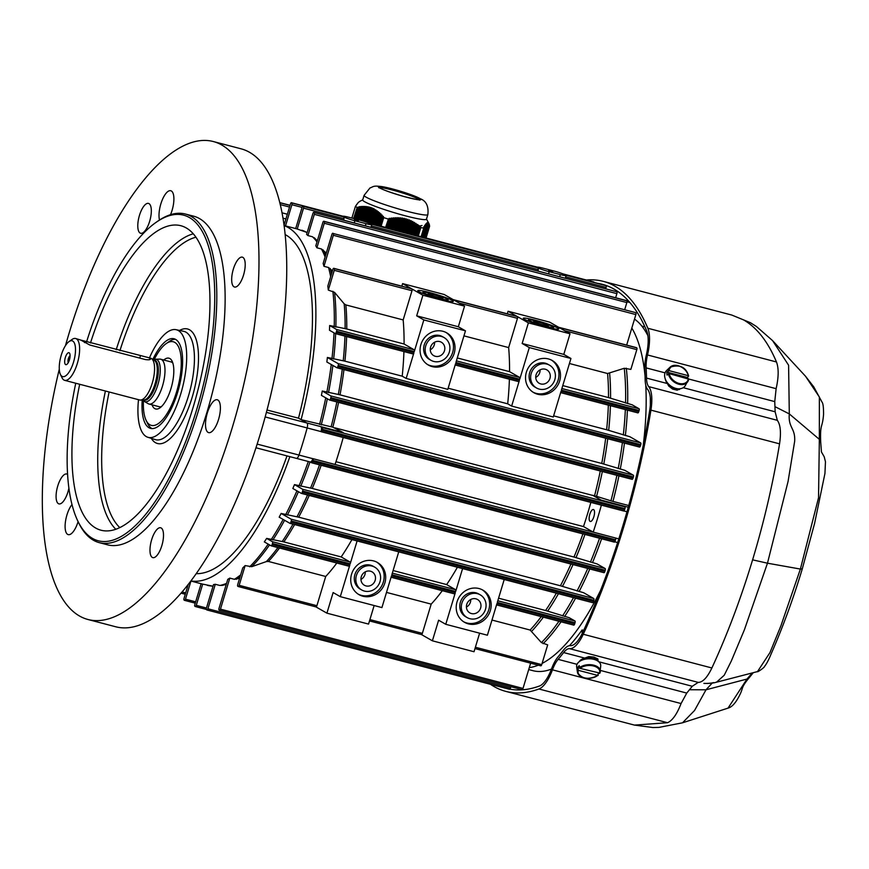 <?xml version="1.0" encoding="UTF-8"?>
<svg xmlns="http://www.w3.org/2000/svg" width="869" height="869" viewBox="0 0 869 869"><rect width="100%" height="100%" fill="white"/><g stroke="black" fill="none" stroke-linecap="round" stroke-linejoin="round"><path stroke-width="1.3" d="M150.207 358.267C151.163 359.668 149.522 360.092 145.308 359.549L89.789 345.004L80.817 340.083L148.642 357.648L150.565 358.984M69.238 352.857A6.181 2.281 104.7 0 1 69.694 353.444A6.181 2.281 104.7 0 1 69.585 359.277A6.181 2.281 104.7 0 1 66.815 364.404A6.181 2.281 104.7 0 1 65.523 364.535A6.181 2.281 104.7 0 1 65.403 357.289A6.181 2.281 104.7 0 1 69.238 352.857M72.953 341.18A18.531 6.854 -75.3 0 0 69.053 341.56A18.531 6.854 -75.3 0 0 60.754 356.953A18.531 6.854 -75.3 0 0 60.428 374.452A18.531 6.854 -75.3 0 0 61.808 376.201A18.531 6.854 -75.3 0 0 73.289 362.905A18.531 6.854 -75.3 0 0 72.953 341.18M60.428 374.452L62.047 377.798A21.616 7.995 -75.3 0 0 63.654 379.851A21.616 7.995 -75.3 0 0 64.675 380.34A21.616 7.995 -75.3 0 0 77.482 362.894A21.616 7.995 -75.3 0 0 76.657 338.997A21.616 7.995 -75.3 0 0 75.636 338.508A21.616 7.995 -75.3 0 0 72.105 339.431L69.053 341.56M64.675 380.34L139.616 399.979A21.616 7.995 -75.3 0 0 140.474 400.077A21.616 7.995 -75.3 0 0 152.738 381.426A21.616 7.995 -75.3 0 0 151.597 358.636A21.616 7.995 -75.3 0 0 151.369 358.484A21.616 7.995 -75.3 0 0 150.576 358.147L148.642 357.648M80.817 340.083L75.636 338.508M140.474 400.077L143.776 399.99A20.693 7.647 -75.3 0 0 155.518 382.143A20.693 7.647 -75.3 0 0 154.421 360.331A20.693 7.647 -75.3 0 0 154.215 360.19A20.693 7.647 -75.3 0 0 153.987 360.059M142.918 400.012A21.91 8.103 -75.3 0 0 144.058 401.228A21.91 8.103 -75.3 0 0 144.287 401.38A21.91 8.103 -75.3 0 0 157.745 385.163A21.91 8.103 -75.3 0 0 157.235 359.809A21.91 8.103 -75.3 0 0 155.334 359.223A21.91 8.103 -75.3 0 0 153.476 359.744M147.882 403.509A23.159 8.56 -75.3 0 0 148.121 403.661A23.159 8.56 -75.3 0 0 148.968 404.02A23.159 8.56 -75.3 0 0 162.699 385.347A23.159 8.56 -75.3 0 0 161.808 359.733A23.159 8.56 -75.3 0 0 160.711 359.212A23.159 8.56 -75.3 0 0 159.798 359.114L155.334 359.223M70.085 355.758A3.704 1.369 -75.3 0 0 68.271 358.93A3.704 1.369 -75.3 0 0 68.293 362.579M552.706 271.975L548.73 270.498L552.706 271.975M358.408 221.052L354.433 219.575L358.408 221.052M536.075 374.767A7.723 7.137 119.8 0 0 539.182 383.283A7.723 7.137 119.8 0 0 549.958 378.406A7.723 7.137 119.8 0 0 546.851 369.879A7.723 7.137 119.8 0 0 536.075 374.767M535.738 377.45A7.723 7.137 119.8 0 0 539.747 372.551A7.723 7.137 119.8 0 0 540.083 369.868M549.545 365.197L548.013 364.317A13.122 12.133 119.8 0 0 529.688 372.616A13.122 12.133 119.8 0 0 534.967 387.096L536.499 387.976A13.122 12.133 119.8 0 0 554.813 379.677A13.122 12.133 119.8 0 0 549.545 365.197A13.122 12.133 119.8 0 0 531.22 373.485A13.122 12.133 119.8 0 0 536.499 387.976M526.364 372.214A18.531 17.13 119.8 0 0 533.816 392.669A18.531 17.13 119.8 0 0 559.669 380.948A18.531 17.13 119.8 0 0 552.228 360.505A18.531 17.13 119.8 0 0 526.364 372.214M533.055 392.201A18.531 17.13 119.8 0 0 558.137 380.068A18.531 17.13 119.8 0 0 551.446 360.081M466.751 604.389A7.723 7.137 119.8 0 0 469.857 612.906A7.723 7.137 119.8 0 0 480.633 608.028A7.723 7.137 119.8 0 0 477.526 599.501A7.723 7.137 119.8 0 0 466.751 604.389M466.414 607.073A7.723 7.137 119.8 0 0 470.411 602.174A7.723 7.137 119.8 0 0 470.759 599.491M480.209 594.82L478.678 593.94A13.122 12.133 119.8 0 0 460.364 602.239A13.122 12.133 119.8 0 0 465.632 616.718L467.174 617.598A13.122 12.133 119.8 0 0 485.489 609.299A13.122 12.133 119.8 0 0 480.209 594.82A13.122 12.133 119.8 0 0 461.895 603.119A13.122 12.133 119.8 0 0 467.174 617.598M457.04 601.837A18.531 17.13 119.8 0 0 464.481 622.291A18.531 17.13 119.8 0 0 490.344 610.57A18.531 17.13 119.8 0 0 482.892 590.127A18.531 17.13 119.8 0 0 457.04 601.837M463.731 621.824A18.531 17.13 119.8 0 0 488.812 609.69A18.531 17.13 119.8 0 0 482.121 589.703M543.581 325.115A7.723 0.717 16.8 0 0 548.426 325.886A7.723 0.717 16.8 0 0 538.476 322.193A7.723 0.717 16.8 0 0 533.642 321.421A7.723 0.717 16.8 0 0 543.581 325.115M536.694 321.172A13.122 1.217 16.8 0 0 528.461 319.857A13.122 1.217 16.8 0 0 545.374 326.136A13.122 1.217 16.8 0 0 553.596 327.45A13.122 1.217 16.8 0 0 536.694 321.172M547.155 327.157A18.531 1.705 16.8 0 0 558.767 329.003A18.531 1.705 16.8 0 0 534.902 320.14A18.531 1.705 16.8 0 0 523.29 318.293A18.531 1.705 16.8 0 0 547.155 327.157M444.483 350.761A7.723 7.137 -60.2 0 1 433.707 355.638A7.723 7.137 -60.2 0 1 430.6 347.122A7.723 7.137 -60.2 0 1 441.376 342.234A7.723 7.137 -60.2 0 1 444.483 350.761M434.609 342.223A7.723 7.137 -60.2 0 1 434.272 344.906A7.723 7.137 -60.2 0 1 430.264 349.805M431.024 360.331L429.492 359.451A13.122 12.133 -60.2 0 1 424.213 344.971A13.122 12.133 -60.2 0 1 442.527 336.672L444.059 337.552A13.122 12.133 -60.2 0 1 449.338 352.032A13.122 12.133 -60.2 0 1 431.024 360.331A13.122 12.133 -60.2 0 1 425.745 345.851A13.122 12.133 -60.2 0 1 444.059 337.552M454.194 353.303A18.531 17.13 -60.2 0 1 428.33 365.023A18.531 17.13 -60.2 0 1 420.889 344.569A18.531 17.13 -60.2 0 1 446.753 332.86A18.531 17.13 -60.2 0 1 454.194 353.303M445.971 332.436A18.531 17.13 -60.2 0 1 452.662 352.423A18.531 17.13 -60.2 0 1 427.581 364.556M375.158 580.383A7.723 7.137 -60.2 0 1 364.383 585.261A7.723 7.137 -60.2 0 1 361.276 576.744A7.723 7.137 -60.2 0 1 372.051 571.856A7.723 7.137 -60.2 0 1 375.158 580.383M365.273 571.845A7.723 7.137 -60.2 0 1 364.937 574.528A7.723 7.137 -60.2 0 1 360.939 579.427M361.689 589.953L360.157 589.073A13.122 12.133 -60.2 0 1 354.889 574.594A13.122 12.133 -60.2 0 1 373.203 566.295L374.735 567.175A13.122 12.133 -60.2 0 1 380.014 581.654A13.122 12.133 -60.2 0 1 361.689 589.953A13.122 12.133 -60.2 0 1 356.42 575.474A13.122 12.133 -60.2 0 1 374.735 567.175M384.869 582.925A18.531 17.13 -60.2 0 1 359.006 594.646A18.531 17.13 -60.2 0 1 351.565 574.192A18.531 17.13 -60.2 0 1 377.418 562.482A18.531 17.13 -60.2 0 1 384.869 582.925M376.646 562.058A18.531 17.13 -60.2 0 1 383.338 582.045A18.531 17.13 -60.2 0 1 358.256 594.179M433.001 294.548A7.723 0.717 -163.2 0 1 442.94 298.241A7.723 0.717 -163.2 0 1 438.106 297.47A7.723 0.717 -163.2 0 1 428.167 293.776A7.723 0.717 -163.2 0 1 433.001 294.548M439.899 298.491A13.122 1.217 -163.2 0 1 422.986 292.212A13.122 1.217 -163.2 0 1 431.209 293.526A13.122 1.217 -163.2 0 1 448.122 299.805A13.122 1.217 -163.2 0 1 439.899 298.491M429.427 292.495A18.531 1.705 -163.2 0 1 453.292 301.358A18.531 1.705 -163.2 0 1 441.68 299.512A18.531 1.705 -163.2 0 1 417.815 290.648A18.531 1.705 -163.2 0 1 429.427 292.495M282.001 212.818L287.357 214.23M590.062 521.378A6.181 2.281 -75.3 0 0 590.268 521.465A6.181 2.281 -75.3 0 0 593.961 516.371A6.181 2.281 -75.3 0 0 593.614 509.603A6.181 2.281 -75.3 0 0 593.397 509.516A6.181 2.281 -75.3 0 0 589.703 514.622A6.181 2.281 -75.3 0 0 590.062 521.378M529.286 667.62A183.75 67.945 -75.3 0 0 538.291 665.165A183.75 67.945 104.7 0 1 529.286 667.62M542.093 663.416A183.75 67.945 -75.3 0 0 600.62 590.312A183.75 67.945 104.7 0 1 542.093 663.416M321.182 465.295A176.038 65.088 104.7 0 1 312.253 488.443L294.482 484.609A183.75 67.945 104.7 0 1 292.842 488.497L301.347 493.375A1.542 0.576 -75.3 0 0 301.402 493.396A1.542 0.576 -75.3 0 0 302.303 492.191L302.662 491.018A1.542 0.576 -75.3 0 0 302.597 489.247L605.139 568.543L597.036 563.905L573.974 557.04A176.038 65.088 -75.3 0 0 582.914 533.892M309.223 495.449A176.038 65.088 104.7 0 1 298.686 517.174L281.121 513.449A183.75 67.945 -75.3 0 1 279.166 517.164L289.931 523.334A1.542 0.576 -75.3 0 0 289.985 523.355A1.542 0.576 -75.3 0 0 290.887 522.15L291.245 520.976A1.542 0.576 -75.3 0 0 291.18 519.206L593.733 598.502L583.675 592.745L560.407 585.771A176.038 65.088 -75.3 0 0 570.955 564.035M497.796 600.772L574.963 620.998L569.206 617.696L545.58 610.505A176.038 65.088 -75.3 0 0 556.356 593.169M475.376 647.242L541.724 664.633L547.687 644.885L541.43 642.615L530.133 630.047A176.038 65.088 -75.3 0 0 541.235 616.61M190.952 580.937A183.75 67.945 -75.3 0 0 289.866 456.649M213.035 586.206L202.683 584.12A183.75 67.945 104.7 0 1 202.596 584.098L190.887 581.024M215.295 584.272A183.75 67.945 104.7 0 1 213.524 584.598L206.464 607.963A1.542 0.576 -75.3 0 0 206.54 609.734L206.941 609.962A1.542 0.576 -75.3 0 0 206.996 609.984A1.542 0.576 -75.3 0 0 207.897 608.778L215.295 584.272L219.868 585.467L223.127 585.185A183.261 67.76 104.7 0 1 221.877 585.467M229.818 578.113L220.454 609.136A1.542 0.576 -75.3 0 1 219.553 610.342A1.542 0.576 -75.3 0 1 219.499 610.32L219.086 610.081A1.542 0.576 -75.3 0 1 219.021 608.322L227.776 579.33A183.75 67.945 -75.3 0 0 229.818 578.113L234.391 579.308L239.594 578.363M245.134 565.589L239.171 585.337A1.542 0.576 -75.3 0 1 238.269 586.532A1.542 0.576 -75.3 0 1 238.215 586.51L237.802 586.282A1.542 0.576 -75.3 0 1 237.737 584.511L242.755 567.913A183.75 67.945 -75.3 0 0 245.134 565.589L251.738 566.686L266.359 561.58A176.526 65.273 -75.3 0 0 277.906 547.589M357.105 540.942L350.196 563.829L272.475 543.462L272.116 544.635A1.542 0.576 -75.3 0 1 271.215 545.841A1.542 0.576 -75.3 0 1 271.161 545.819L264.317 541.898A183.75 67.945 -75.3 0 0 266.653 538.4L282.197 541.539A176.526 65.273 -75.3 0 0 292.983 524.137M537.889 271.063L538.302 269.694L371.4 225.951M295.862 228.612L295.688 228.569A183.75 67.945 104.7 0 1 295.775 228.59A183.75 67.945 104.7 0 1 297.231 229.025L303.531 208.158A1.542 0.576 -75.3 0 0 303.466 206.398L343.733 216.957A9.266 0.858 16.8 0 0 354.9 220.769L366.001 223.681A9.266 0.858 16.8 0 0 371.802 224.604A9.266 0.858 16.8 0 0 371.454 224.213L538.03 267.88L538.302 269.694M537.531 267.619L370.976 223.963M343.592 220.139L344.005 218.771L303.531 208.158M297.231 229.025L307.159 232.523M303.466 206.398L303.053 206.17A1.542 0.576 -75.3 0 0 302.999 206.149A1.542 0.576 -75.3 0 0 302.097 207.343L295.688 228.569M343.733 216.957L344.005 218.771M302.999 206.149L343.277 216.696L303.053 206.17M479.623 633.175L474.029 651.728L432.393 640.811L438.617 620.205L445.764 624.3L455.313 592.658A1.542 0.576 104.7 0 1 454.411 593.853A1.542 0.576 104.7 0 1 454.357 593.831L391.072 577.244L454.411 593.853M369.901 619.597L422.367 633.349A1.542 0.576 104.7 0 1 421.465 634.555A1.542 0.576 104.7 0 1 421.411 634.533L432.393 640.811M238.269 586.532L315.99 606.91A1.542 0.576 -75.3 0 1 315.936 606.888L326.918 613.166L368.554 624.083L374.148 605.53M220.454 609.136L523.008 688.433L530.633 663.166M498.578 598.187L545.58 610.505M491.973 620.053L530.133 630.047M541.724 664.633A1.542 0.576 104.7 0 1 540.822 665.828A1.542 0.576 104.7 0 1 540.768 665.806L474.985 648.567M445.764 624.3L487.4 635.217L496.949 603.564L574.67 623.931A1.542 0.576 104.7 0 1 573.768 625.137A1.542 0.576 104.7 0 1 573.714 625.115L496.557 604.889M574.963 620.998A1.542 0.576 104.7 0 1 575.028 622.758L497.307 602.391L504.216 579.504M637.857 412.884A1.542 0.576 104.7 0 1 637.803 412.862L560.635 392.636L637.857 412.884A1.542 0.576 104.7 0 0 638.758 411.678L561.037 391.311L553.281 417.001L511.645 406.084L507.692 403.824L448.143 388.215M346.612 336.553A176.038 65.088 104.7 0 1 344.906 361.156L402.217 376.179L406.171 378.439L447.807 389.355L455.562 363.666L519.401 380.405A1.542 0.576 104.7 0 1 518.5 381.6A1.542 0.576 104.7 0 1 518.445 381.578L455.16 364.991L518.5 381.6M344.906 361.156L327.385 357.463L338.15 363.622L640.703 442.918L629.938 436.759L606.638 429.753A176.038 65.088 -75.3 0 0 608.333 405.15M553.629 415.86L606.638 429.753M626.668 345.091L635.88 314.578L333.327 235.282A1.542 0.576 -75.3 0 0 333.262 233.511L332.849 233.283A1.542 0.576 -75.3 0 0 332.805 233.261A1.542 0.576 -75.3 0 0 331.904 234.456L323.149 263.448A183.75 67.945 -75.3 0 1 323.963 266.305L333.327 235.282M323.963 266.305L328.525 267.5L332.447 270.835M516.881 316.327A1.542 0.576 104.7 0 1 516.946 316.338A1.542 0.576 104.7 0 1 516.99 316.359L453.151 299.62L444.244 294.515L402.608 283.609L401.836 286.162M507.311 313.807L508.083 311.254L549.719 322.16L558.626 327.265L636.347 347.633A1.542 0.576 104.7 0 0 636.293 347.611A1.542 0.576 104.7 0 0 636.238 347.611M562.764 385.597L608.496 397.578A176.038 65.088 -75.3 0 0 607.583 373.518L569.434 363.514M607.583 373.518L624.257 368.282L630.861 369.379L636.825 349.631L564.665 330.72M561.885 388.519L639.041 408.745L632.197 404.824L608.496 397.578M639.041 408.745A1.542 0.576 104.7 0 1 639.117 410.505L561.396 390.138L570.944 358.484L529.308 347.578L522.16 343.483L528.385 322.877L517.403 316.588A1.542 0.576 104.7 0 1 517.468 318.347L459.19 303.075M570.944 358.484L563.796 354.389L570.021 333.783L559.039 327.504L636.76 347.872A1.542 0.576 104.7 0 1 636.825 349.631M511.645 406.084L519.401 380.405M638.758 411.678L639.117 410.505M456.399 360.874L519.695 377.461A1.542 0.576 104.7 0 1 519.76 379.221L529.308 347.578M519.76 379.221L455.91 362.492L465.469 330.839L458.321 326.755L464.546 306.138L453.564 299.859L517.403 316.588M404.074 344.005A176.038 65.088 -75.3 0 0 403.173 319.933L345.862 304.921A176.038 65.088 104.7 0 1 346.764 328.993L404.074 344.005L414.209 349.816A1.542 0.576 -75.3 0 1 414.274 351.576L423.833 319.933L465.469 330.839M329.644 325.517A183.75 67.945 -75.3 0 1 329.492 330.263L335.249 333.566A1.542 0.576 -75.3 0 0 335.304 333.587A1.542 0.576 -75.3 0 0 336.205 332.382L336.564 331.208A1.542 0.576 -75.3 0 0 336.499 329.449L329.644 325.517L345.112 328.623A176.526 65.273 -75.3 0 0 344.178 303.824L345.862 304.921M406.171 378.439L413.926 352.76A1.542 0.576 -75.3 0 1 413.025 353.955A1.542 0.576 -75.3 0 1 412.971 353.933L335.358 333.598M574.67 623.931L575.028 622.758M392.321 573.127L455.606 589.714A1.542 0.576 104.7 0 1 455.671 591.474L462.58 568.587M455.671 591.474L391.832 574.746L398.741 551.858M326.918 613.166L333.131 592.56L340.29 596.655L349.838 565.013A1.542 0.576 -75.3 0 1 348.936 566.208A1.542 0.576 -75.3 0 1 348.882 566.186L271.28 545.851M340.29 596.655L381.925 607.572L391.474 575.919L455.313 592.658M570.021 333.783L528.385 322.877M516.99 316.359L508.083 311.254M344.178 303.824L334.565 292.353L328.308 290.083L334.272 270.335A1.542 0.576 -75.3 0 0 334.207 268.575L333.794 268.336A1.542 0.576 -75.3 0 0 333.75 268.315L411.461 288.693A1.542 0.576 -75.3 0 1 411.515 288.714L402.608 283.609M423.833 319.933L416.685 315.838L422.91 295.232L411.928 288.942A1.542 0.576 -75.3 0 1 411.993 290.713L403.173 319.933M422.91 295.232L464.546 306.138M294.624 524.572A176.038 65.088 104.7 0 1 283.848 541.908L341.159 556.931A176.038 65.088 -75.3 0 0 351.934 539.584M279.514 548.013A176.038 65.088 104.7 0 1 268.412 561.45L325.712 576.473A176.038 65.088 -75.3 0 0 336.814 563.036M341.159 556.931L350.131 562.069A1.542 0.576 -75.3 0 1 350.196 563.829M283.848 541.908L282.197 541.539M272.475 543.462A1.542 0.576 -75.3 0 0 272.41 541.702L266.653 538.4M325.712 576.473L316.892 605.704A1.542 0.576 -75.3 0 1 315.99 606.91M268.412 561.45L266.359 561.58M402.217 376.179A176.038 65.088 -75.3 0 0 403.922 351.565M333.75 268.315A1.542 0.576 -75.3 0 0 332.838 269.52L327.83 286.118A183.75 67.945 -75.3 0 1 328.308 290.083M346.764 328.993L345.112 328.623M322.399 429.329A1.542 0.576 -75.3 0 0 322.334 427.559L624.887 506.855A1.542 0.576 104.7 0 1 624.952 508.626L322.399 429.329L322.041 430.503A1.542 0.576 -75.3 0 1 321.139 431.708A1.542 0.576 -75.3 0 1 321.085 431.687L321.019 431.643A205.377 75.94 -75.3 0 0 321.041 431.589L307.159 427.95A4.627 1.716 -75.3 0 0 306.866 422.964A4.627 1.716 104.7 0 1 307.159 427.95A205.377 75.94 104.7 0 1 298.969 455.052A4.627 1.716 104.7 0 1 296.362 458.354A4.627 1.716 -75.3 0 0 298.969 455.052L312.851 458.691A205.377 75.94 -75.3 0 0 312.873 458.636L335.076 464.459A205.377 75.94 104.7 0 0 343.222 437.487M338.562 402.39A176.038 65.088 104.7 0 1 332.827 427.179L301.098 419.662L306.866 422.964L342.951 432.425A4.627 1.716 104.7 0 1 343.157 432.588L320.954 426.766A4.627 1.716 104.7 0 1 321.041 431.589M301.098 419.662A183.75 67.945 -75.3 0 0 284.076 225.636M332.827 427.179L342.951 432.425M322.269 391.028A183.75 67.945 104.7 0 1 321.421 395.373L329.536 400.022A1.542 0.576 -75.3 0 0 329.59 400.044A1.542 0.576 -75.3 0 0 330.492 398.838L330.839 397.665A1.542 0.576 -75.3 0 0 330.774 395.895L322.269 391.028L338.323 394.461A176.526 65.273 -75.3 0 0 342.277 369.162M337.856 366.566L640.41 445.862L640.768 444.689L338.215 365.393L337.856 366.566A1.542 0.576 -75.3 0 1 336.955 367.772A1.542 0.576 -75.3 0 1 336.9 367.75L326.853 361.993A183.75 67.945 -75.3 0 0 327.385 357.463M316.892 247.784L324.289 223.268A1.542 0.576 -75.3 0 0 324.224 221.508L323.822 221.269A1.542 0.576 -75.3 0 0 323.768 221.247A1.542 0.576 -75.3 0 0 322.866 222.453L315.805 245.818A183.75 67.945 104.7 0 1 316.892 247.784L321.465 248.979L326.299 253.009M307.919 235.575L314.328 214.35A1.542 0.576 -75.3 0 0 314.263 212.579L313.85 212.351A1.542 0.576 -75.3 0 0 313.796 212.329A1.542 0.576 -75.3 0 0 312.894 213.524L306.594 234.391A183.75 67.945 104.7 0 1 307.919 235.575L312.482 236.77L317.348 240.702M335.977 461.7L583.577 526.603L593.212 532.11L615.491 537.976A1.542 0.576 104.7 0 1 615.556 539.736L313.003 460.44A1.542 0.576 -75.3 0 0 312.938 458.68L312.873 458.636M334.999 427.874L592.973 495.482L601.294 500.251A4.627 1.716 -75.3 0 0 601.098 500.077L628.276 507.203M312.253 488.443L573.974 557.04M583.479 526.571A176.038 65.088 -75.3 0 0 590.855 502.391M592.734 495.417A176.038 65.088 -75.3 0 0 592.756 495.308L601.098 500.077M602.326 471.53A176.526 65.273 104.7 0 1 596.579 496.362L592.756 495.308M312.851 458.691A4.627 1.716 104.7 0 1 310.309 462.004L311.699 462.797A1.542 0.576 -75.3 0 0 311.743 462.819A1.542 0.576 -75.3 0 0 312.644 461.624L313.003 460.44M322.334 427.559L320.954 426.766M624.887 506.855L601.294 500.251M643.19 445.645A183.75 67.945 -75.3 0 0 645.743 385.021A183.75 67.945 104.7 0 1 643.19 445.645M645.059 376.081A183.75 67.945 -75.3 0 0 631.817 328.037A183.75 67.945 104.7 0 1 645.059 376.081M330.774 395.895L633.327 475.191L624.822 470.325L601.75 463.449A176.038 65.088 -75.3 0 0 605.671 438.193M618.924 475.875A183.75 67.945 104.7 0 1 612.96 501.402L628.743 505.53M457.409 567.229A176.038 65.088 104.7 0 1 446.633 584.576L393.103 570.542M298.686 517.174L560.407 585.771M509.397 379.21A176.038 65.088 104.7 0 1 507.692 403.824M463.948 335.868L508.647 347.578A176.038 65.088 104.7 0 1 509.549 371.65L457.29 357.952M343.95 369.597A176.038 65.088 104.7 0 1 340.018 394.852L338.323 394.461M340.018 394.852L601.75 463.449M596.579 496.362L610.94 500.816A183.261 67.76 -75.3 0 0 616.881 475.343M612.96 501.402L610.94 500.816M442.288 590.681A176.038 65.088 104.7 0 1 431.187 604.118L386.499 592.408M188.236 584.479L184.043 598.35A1.542 0.576 -75.3 0 0 184.119 600.11L184.521 600.349A1.542 0.576 -75.3 0 0 184.576 600.37A1.542 0.576 -75.3 0 0 185.477 599.165L190.952 581.046M201.13 583.707L194.841 604.531A1.542 0.576 -75.3 0 0 194.906 606.29L195.319 606.529A1.542 0.576 -75.3 0 0 195.373 606.551A1.542 0.576 -75.3 0 0 196.275 605.345L202.683 584.12M207.897 608.778L510.451 688.074L510.874 686.695M510.451 688.074A1.542 0.576 104.7 0 1 509.549 689.28A1.542 0.576 104.7 0 1 509.495 689.258L207.05 609.995M523.008 688.433A1.542 0.576 104.7 0 1 522.106 689.638A1.542 0.576 104.7 0 1 522.052 689.617L219.607 610.342M455.606 589.714L446.633 584.576M422.367 633.349L431.187 604.118M312.644 461.624L615.198 540.92L615.556 539.736M615.198 540.92A1.542 0.576 104.7 0 1 614.296 542.115A1.542 0.576 104.7 0 1 614.242 542.093L311.808 462.829M302.303 492.191L604.857 571.487L605.215 570.314L302.662 491.018M604.857 571.487A1.542 0.576 104.7 0 1 603.955 572.693A1.542 0.576 104.7 0 1 603.901 572.671L301.456 493.396M605.139 568.543A1.542 0.576 104.7 0 1 605.215 570.314M302.597 489.247L294.482 484.609M322.041 430.503L624.594 509.799L624.952 508.626M624.594 509.799A1.542 0.576 104.7 0 1 623.692 511.005A1.542 0.576 104.7 0 1 623.638 510.983L321.204 431.708M330.492 398.838L633.034 478.135L633.392 476.962L330.839 397.665M633.034 478.135A1.542 0.576 104.7 0 1 632.132 479.34A1.542 0.576 104.7 0 1 632.089 479.319L329.644 400.044M633.327 475.191A1.542 0.576 104.7 0 1 633.392 476.962M640.41 445.862A1.542 0.576 104.7 0 1 639.508 447.068A1.542 0.576 104.7 0 1 639.454 447.046L337.02 367.772M640.703 442.918A1.542 0.576 104.7 0 1 640.768 444.689M338.215 365.393A1.542 0.576 -75.3 0 0 338.15 363.622M508.647 347.578L517.468 318.347M519.695 377.461L509.549 371.65M290.887 522.15L593.44 601.446L593.799 600.273L291.245 520.976M593.44 601.446A1.542 0.576 104.7 0 1 592.539 602.651A1.542 0.576 104.7 0 1 592.484 602.63L290.04 523.355M593.733 598.502A1.542 0.576 104.7 0 1 593.799 600.273M291.18 519.206L281.121 513.449M314.263 212.579L616.403 291.647L313.85 212.351M616.805 291.875A1.542 0.576 104.7 0 1 616.881 293.646L314.328 214.35M615.632 297.752L616.881 293.646M324.224 221.508L626.777 300.804L323.822 221.269M626.777 300.804A1.542 0.576 104.7 0 1 626.842 302.564L324.289 223.268M624.67 309.755L626.842 302.564M538.03 267.88A9.266 0.858 16.8 0 0 549.197 271.693L560.299 274.604A9.266 0.858 16.8 0 0 566.11 275.527A9.266 0.858 16.8 0 0 565.752 275.147L606.019 285.695L565.339 274.908A9.266 0.858 16.8 0 0 554.172 271.095L543.071 268.184A9.266 0.858 16.8 0 0 537.259 267.261A9.266 0.858 16.8 0 0 537.618 267.641M606.019 285.695A1.542 0.576 104.7 0 1 606.084 287.465L565.697 276.874M605.671 288.823L606.084 287.465M371.041 223.985A9.266 0.858 16.8 0 0 359.875 220.172L348.773 217.261A9.266 0.858 16.8 0 0 342.962 216.338A9.266 0.858 16.8 0 0 343.32 216.718M564.003 274.3L593.983 282.023L563.101 273.931M285.51 225.907L291.908 204.726A1.542 0.576 -75.3 0 0 291.843 202.966L291.43 202.727A1.542 0.576 -75.3 0 0 291.376 202.705A1.542 0.576 -75.3 0 0 290.474 203.911L284.033 225.267M333.262 233.511L635.358 312.558A1.542 0.576 104.7 0 1 635.402 312.579M635.815 312.807A1.542 0.576 104.7 0 1 635.88 314.578M565.339 274.908L605.552 285.445M601.359 505.15A205.377 75.94 104.7 0 1 593.212 532.11M416.685 315.838L458.321 326.755M563.796 354.389L522.16 343.483M151.988 428.591A46.329 17.13 104.7 0 1 147.719 423.681L146.101 420.335A43.233 15.99 -75.3 0 0 174.517 398.024A43.233 15.99 -75.3 0 0 174.745 342.364A43.233 15.99 -75.3 0 0 166.207 343.592A43.233 15.99 -75.3 0 0 154.258 359.418M166.207 343.592L169.259 341.463A46.329 17.13 104.7 0 1 175.397 339.29M172.888 363.209A23.159 8.56 -75.3 0 0 171.747 362.221A23.159 8.56 -75.3 0 0 170.954 361.895L160.711 359.212M148.968 404.02L159.212 406.714A23.159 8.56 -75.3 0 0 161.536 406.518M163.763 360.016A26.255 9.711 104.7 0 1 169.857 358.549A26.255 9.711 104.7 0 1 172.149 361.254A26.255 9.711 104.7 0 1 171.693 386.032A26.255 9.711 104.7 0 1 159.939 407.854A26.255 9.711 104.7 0 1 152.021 404.824M143.45 400.685A43.233 15.99 -75.3 0 0 146.101 420.335M417.12 235.662L419.814 226.733L419.064 226.136L422.03 225.505M426.451 219.194A33.294 3.074 -163.2 0 1 399.74 214.285A33.294 3.074 -163.2 0 1 364.654 201.727A33.294 3.074 -163.2 0 1 362.71 199.946L364.1 195.34A33.294 3.074 -163.2 0 0 366.045 197.122A33.294 3.074 -163.2 0 0 401.13 209.679A33.294 3.074 -163.2 0 0 427.852 214.589L426.451 219.194M424.072 237.487L428.406 223.137L423.942 237.454M387.628 227.939L390.442 218.63L389.453 218.782L386.759 227.711M394.569 229.753L398.078 218.13L397.144 218.119L393.7 229.525M353.824 218.586L357.224 207.322L353.564 218.521M423.007 237.204L427.124 223.594L422.877 237.172M388.497 228.167L391.419 218.499L392.386 218.38L389.366 228.384M404.976 232.479L408.702 220.129L407.865 219.835L404.107 232.251M398.035 230.665L401.739 218.412L400.837 218.304L397.176 230.437M423.54 237.346L427.82 223.17L423.409 237.313M358.158 202.694L359.353 201.619M422.204 236.998L425.853 224.941L422.073 236.965M356.724 204.573L358.202 202.542M421.411 236.792L424.344 227.07L421.28 236.748M413.655 234.749L416.772 224.419L415.99 223.898L412.786 234.532M423.67 237.378L428.135 223.105L423.811 237.411M372.779 224.039L376.679 211.102L376.027 210.656L372.041 223.844M422.345 237.031L426.299 224.398L422.475 237.063M421.139 236.716L423.79 227.939L421.096 236.705M424.604 237.628L428.765 223.366L424.474 237.595M395.438 229.981L399.001 218.162L399.925 218.228L396.307 230.209M416.251 235.434L419.064 226.136L418.271 225.028L417.544 224.973L414.524 234.978M425.408 237.834L429.308 224.452L425.278 237.802M410.179 233.848L413.622 222.442L412.829 221.997L409.321 233.62M424.745 237.661L428.873 223.496M424.876 237.693L429.069 223.811M403.249 232.023L407.007 219.553L406.149 219.303L402.38 231.795M359.701 220.118L363.709 206.855L362.916 206.833L358.962 219.933M415.393 235.206L418.304 225.538M421.541 236.824L424.865 226.277L421.671 236.857M425.538 237.867L429.427 224.984L425.68 237.91M401.511 231.567L405.28 219.075L404.411 218.879L400.642 231.35M398.904 230.893L402.64 218.543L403.52 218.695L399.773 231.121M425.006 237.726L429.156 224.006L425.137 237.769M369.836 223.268L374.007 209.483L373.312 209.136L369.108 223.083M411.048 234.076L414.426 222.898L415.208 223.387L411.917 234.304M356.757 219.357L360.516 206.92L359.701 206.996L356.029 219.162M373.507 224.235L377.331 211.569L377.982 212.047L374.246 224.43M357.496 219.542L361.319 206.876L362.123 206.844L358.234 219.738M424.213 237.519L428.536 223.192L424.344 237.552M364.068 221.378L368.293 207.398L367.544 207.256L363.351 221.15M354.563 218.782L358.061 207.191L358.886 207.083L355.291 218.966M374.973 224.615L378.612 212.557L379.253 213.09L375.712 224.81M362.623 220.932L366.794 207.126L366.034 207.018L361.895 220.726M423.138 237.237L427.483 223.333L423.279 237.28M360.429 220.313L364.491 206.887L365.262 206.941L361.167 220.52M370.574 223.463L374.68 209.853L375.354 210.244L371.302 223.659M380.111 225.962L382.914 216.707L382.317 216.055L379.384 225.777M355.649 206.246L356.811 204.291M421.813 236.889L425.375 225.571L421.943 236.922M405.845 232.707L409.549 220.454L410.374 220.802L406.714 232.935M376.44 225.006L379.872 213.644L380.492 214.219L377.179 225.19M364.795 221.606L369.032 207.572L369.759 207.778L365.512 221.845M422.606 237.107L426.722 223.952L422.747 237.139M390.235 228.612L393.353 218.282L394.309 218.217L391.104 228.84M366.24 222.084L370.487 207.995L371.204 208.245L366.957 222.334M377.917 225.386L381.111 214.806L381.719 215.425L378.645 225.582M367.674 222.583L371.921 208.517L372.616 208.81L368.38 222.844M425.81 237.943L429.536 225.603L425.94 237.976M385.901 227.482L388.476 218.955L385.597 227.396M391.962 229.068L395.265 218.162L396.21 218.13L392.831 229.297M407.583 233.164L411.2 221.182L412.015 221.573L408.452 233.392M351.88 218.076L355.388 206.474L356.931 207.365L355.388 206.474L355.758 205.877M354.118 218.662L357.224 207.322M355.584 219.042L358.886 207.083M359.299 206.713L360.124 206.626L359.701 206.996M357.05 219.433L360.516 206.92M360.939 206.55L361.743 206.496L361.319 206.876M358.517 219.814L362.123 206.844M362.547 206.464L363.34 206.453L362.916 206.833M359.983 220.194L363.709 206.855M364.133 206.464L364.915 206.496L364.491 206.887M361.45 220.596L365.262 206.941M365.697 206.55L366.457 206.626L366.034 207.018M362.905 221.019L366.794 207.126M367.229 206.724L367.978 206.844L367.544 207.256M364.361 221.465L368.293 207.398M368.728 206.996L369.466 207.17L369.032 207.572M365.795 221.932L369.759 207.778M370.194 207.365L370.922 207.593L370.487 207.995M367.239 222.431L371.204 208.245M371.639 207.843L372.356 208.115L371.921 208.517M368.662 222.953L372.616 208.81M373.051 208.408L373.746 208.723L373.312 209.136M370.129 223.344L374.007 209.483M374.441 209.071L374.68 209.853M371.595 223.735L375.354 210.244M375.788 209.842L376.027 210.656M373.062 224.115L376.679 211.102M377.113 210.7L377.331 211.569M374.528 224.506L377.982 212.047M378.406 211.656L378.612 212.557M375.995 224.886L379.253 213.09M379.677 212.709L379.872 213.644M377.472 225.267L380.492 214.219M380.915 213.839L381.111 214.806M378.938 225.658L381.719 215.425M382.143 215.056L382.317 216.055M380.405 226.038L382.914 216.707M383.327 216.348L383.707 217.619L388.128 219.021M386.586 227.656L389.421 218.271L388.476 218.955M388.324 228.112L391.387 217.978L390.442 218.63M390.062 228.569L393.32 217.761L392.386 218.38M391.8 229.025L395.232 217.63L394.309 218.217M393.527 229.481L397.122 217.576L396.21 218.13M397.122 217.576L397.144 218.119M395.265 229.937L398.98 217.619L398.078 218.13M398.98 217.619L399.001 218.162M397.003 230.394L400.815 217.761L399.925 218.228M400.815 217.761L400.837 218.304M398.73 230.839L402.619 217.989L401.739 218.412M402.619 217.989L402.64 218.543M400.468 231.295L404.389 218.325L403.52 218.695M404.389 218.325L404.411 218.879M402.206 231.751L406.127 218.749L405.28 219.075M406.127 218.749L406.149 219.303M403.933 232.208L407.843 219.281L407.007 219.553M407.843 219.281L407.865 219.835M405.671 232.664L409.527 219.911L408.702 220.129M409.527 219.911L409.549 220.454M407.409 233.12L411.178 220.639L410.374 220.802M411.178 220.639L411.2 221.182M409.147 233.576L412.797 221.454L412.015 221.573M412.797 221.454L412.829 221.997M410.874 234.022L414.394 222.366L413.622 222.442M412.612 234.478L415.969 223.366L415.208 223.387M414.35 234.934L417.511 224.452L416.772 224.419M417.815 235.847L420.531 226.863L419.814 226.733M420.531 226.863L420.824 227.591L423.692 228.102M423.746 226.939L424.072 227.493M424.278 226.092L424.604 226.668M424.8 225.332L425.126 225.918M425.289 224.658L425.614 225.245M425.756 224.072L426.082 224.658M426.201 223.572L426.516 224.159M426.603 223.159L426.929 223.757M426.994 222.844L427.309 223.452M427.342 222.638L427.657 223.235M427.667 222.518L427.982 223.127M427.95 222.507L428.276 223.105M428.221 222.594L428.536 223.192M428.45 222.768L428.765 223.366M428.83 223.42L429.156 224.006M428.982 223.876L429.308 224.452M429.101 224.419L429.427 224.984M429.21 225.038L429.536 225.603M429.286 225.734L426.125 238.019M426.071 238.008L429.612 226.288M417.989 235.89L420.563 227.363M418.293 235.966L420.824 227.591M380.85 226.157L383.501 217.38M381.111 226.222L383.707 217.619M416.077 235.39L419.032 225.614M170.52 214.686A16.989 6.279 -75.3 0 0 171.345 190.974A16.989 6.279 -75.3 0 0 170.758 190.735A16.989 6.279 -75.3 0 0 161.862 200.924A16.989 6.279 -75.3 0 0 159.516 220.009M71.997 504.52A16.989 6.279 -75.3 0 0 65.479 521.465A16.989 6.279 -75.3 0 0 67.652 534.392A16.989 6.279 -75.3 0 0 68.238 534.631A16.989 6.279 -75.3 0 0 78.101 521.617M217.837 400.001A16.989 6.279 -75.3 0 0 217.261 399.762A16.989 6.279 -75.3 0 0 207.094 413.785A16.989 6.279 -75.3 0 0 208.06 432.382A16.989 6.279 -75.3 0 0 208.647 432.621A16.989 6.279 -75.3 0 0 218.803 418.597A16.989 6.279 -75.3 0 0 217.837 400.001M242.885 257.376A15.446 5.714 -75.3 0 0 242.364 257.148A15.446 5.714 -75.3 0 0 233.12 269.901A15.446 5.714 -75.3 0 0 234 286.813A15.446 5.714 -75.3 0 0 234.532 287.031A15.446 5.714 -75.3 0 0 243.765 274.278A15.446 5.714 -75.3 0 0 242.885 257.376M161.189 527.983A15.446 5.714 -75.3 0 0 160.656 527.765A15.446 5.714 -75.3 0 0 151.423 540.518A15.446 5.714 -75.3 0 0 152.292 557.42A15.446 5.714 -75.3 0 0 152.825 557.637A15.446 5.714 -75.3 0 0 162.058 544.896A15.446 5.714 -75.3 0 0 161.189 527.983M67.597 474.431A15.446 5.714 -75.3 0 0 67.293 474.235A15.446 5.714 -75.3 0 0 66.772 474.007A15.446 5.714 -75.3 0 0 57.528 486.759A15.446 5.714 -75.3 0 0 58.408 503.672A15.446 5.714 -75.3 0 0 58.94 503.89A15.446 5.714 -75.3 0 0 68.901 488.128M149.001 203.618A15.446 5.714 -75.3 0 0 148.469 203.4A15.446 5.714 -75.3 0 0 139.236 216.142A15.446 5.714 -75.3 0 0 140.115 233.055A15.446 5.714 -75.3 0 0 140.637 233.272A15.446 5.714 -75.3 0 0 149.881 220.52A15.446 5.714 -75.3 0 0 149.001 203.618M156.127 222.323L157.647 221.258A169.857 62.807 104.7 0 1 185.39 214.035A169.857 62.807 104.7 0 1 191.202 216.424A169.857 62.807 104.7 0 1 200.858 402.412A169.857 62.807 104.7 0 1 99.262 542.647A169.857 62.807 104.7 0 1 93.439 540.246A169.857 62.807 104.7 0 1 78.634 522.736L77.83 521.063A168.314 62.231 -75.3 0 0 92.494 538.411A168.314 62.231 -75.3 0 0 196.6 409.842A168.314 62.231 -75.3 0 0 189.377 217.532A168.314 62.231 -75.3 0 0 156.127 222.323A168.314 62.231 -75.3 0 0 86.552 341.941M99.262 542.647L107.582 544.83A169.857 62.807 -75.3 0 0 209.19 404.596A169.857 62.807 -75.3 0 0 199.533 218.608A169.857 62.807 -75.3 0 0 193.711 216.207L185.39 214.035M59.298 369.195A247.068 91.354 -75.3 0 0 79.546 616.034A247.068 91.354 -75.3 0 0 88.008 619.51L115.773 626.788A247.068 91.354 -75.3 0 0 263.546 422.812A247.068 91.354 -75.3 0 0 249.512 152.281A247.068 91.354 -75.3 0 0 241.039 148.805L213.285 141.528A247.068 91.354 -75.3 0 0 65.479 345.59M88.008 619.51A247.068 91.354 -75.3 0 0 235.792 415.534A247.068 91.354 -75.3 0 0 221.758 145.004A247.068 91.354 -75.3 0 0 213.285 141.528M142.212 400.033A46.329 17.13 -75.3 0 0 148.979 427.733A46.329 17.13 -75.3 0 0 150.565 428.384A46.329 17.13 -75.3 0 0 178.275 390.138A46.329 17.13 -75.3 0 0 175.636 339.421A46.329 17.13 -75.3 0 0 174.05 338.769A46.329 17.13 -75.3 0 0 152.868 359.386M138.497 399.686A55.616 20.563 -75.3 0 0 146.296 436.596A55.616 20.563 -75.3 0 0 147.86 437.281A55.616 20.563 -75.3 0 0 181.339 391.919A55.616 20.563 -75.3 0 0 178.319 330.557A55.616 20.563 -75.3 0 0 176.059 329.688A55.616 20.563 -75.3 0 0 149.457 357.865M79.687 384.272A157.398 58.201 -75.3 0 0 95.633 528.004A157.398 58.201 -75.3 0 0 102.01 530.459A157.398 58.201 -75.3 0 0 195.547 398.969A157.398 58.201 -75.3 0 0 186.238 227.939A157.398 58.201 -75.3 0 0 181.806 225.994A157.398 58.201 -75.3 0 0 90.485 342.973M196.242 573.67A175.929 65.045 -75.3 0 0 286.998 455.899M75.755 383.24A168.314 62.231 -75.3 0 0 77.83 521.063M266.403 412.362L306.866 422.964L298.502 418.174A175.929 65.045 -75.3 0 0 285.119 234.554M265.175 416.946L307.159 427.95A205.377 75.94 104.7 0 1 298.969 455.052L257.159 444.102M298.502 418.174L267.022 410.016M665.285 379.003A9.961 7.158 39 0 0 677.255 388.704M598.057 659.169L597.514 660.092A206.92 76.505 104.7 0 1 597.307 660.364M597.514 283.337A339.714 125.614 104.7 0 1 602.423 284.337A339.714 125.614 104.7 0 1 646.666 330.828A27.797 10.276 -75.3 0 1 646.351 354.856A24.701 9.135 104.7 0 0 644.787 369.64A206.92 76.505 -75.3 0 1 645.156 379.666A24.701 9.135 -75.3 0 0 647.655 389.431A27.797 10.276 104.7 0 1 649.664 410.592A339.714 125.614 104.7 0 1 582.599 632.708A27.797 10.276 -75.3 0 1 570.292 645.667A24.701 9.135 104.7 0 0 563.503 650.11A206.92 76.505 104.7 0 1 558.072 656.823A24.701 9.135 -75.3 0 0 551.576 668.782A27.797 10.276 104.7 0 1 539.421 686.032A339.714 125.614 -75.3 0 1 509.897 689.139M586.314 280.014A342.799 126.755 104.7 0 1 603.205 281.35A342.799 126.755 104.7 0 1 647.85 328.265A30.882 11.416 -75.3 0 1 647.503 354.965A21.616 7.995 104.7 0 0 646.134 367.891A210.005 77.645 -75.3 0 1 646.514 378.08A21.616 7.995 -75.3 0 0 648.698 386.618A30.882 11.416 104.7 0 1 650.924 410.135A342.799 126.755 104.7 0 1 583.262 634.261A30.882 11.416 -75.3 0 1 569.575 648.665L698.198 682.382L692.267 686.271L686.749 693.082L681.068 703.542C676.973 714.166 672.465 720.553 667.566 722.715L538.943 688.998A342.799 126.755 -75.3 0 1 505.823 691.387L634.446 725.094L652.901 727.538L658.919 727.396L682.502 722.812L728.037 708.126L746.971 679.058L706.008 689.79L712.189 683.088M490.442 684.272A342.799 126.755 -75.3 0 0 505.823 691.387M569.575 648.665A21.616 7.995 104.7 0 0 563.644 652.554A210.005 77.645 104.7 0 1 558.126 659.365A21.616 7.995 -75.3 0 0 552.445 669.836A30.882 11.416 104.7 0 1 538.943 688.998M679.699 388.791L679.46 389.54M698.198 682.382C702.695 682.393 707.257 677.592 711.885 667.979C727.375 634.392 740.942 598.35 752.597 559.842C764.199 521.324 773.182 482.653 779.547 443.842C781.242 432.556 780.492 424.713 777.32 420.324L775.137 411.787L774.757 401.608L776.126 388.671C778.711 377.179 778.83 368.282 776.473 361.971L647.85 328.265M680.34 388.715L677.136 390.181L672.606 389.084L668.663 385.988L667.555 383.816M802.185 568.804L800.382 569.065L818.533 497.763L819.348 439.345L789.302 413.905C788.118 428.102 795.407 427.711 794.679 441.202L788.053 481.535L767.479 563.199L800.382 569.065L780.916 625.832L769.934 652.662L757.496 671.585L716.512 682.208L724.235 675.235L731.318 661.005L744.418 629.753L767.479 563.199L752.597 559.842M805.509 376.234L819.369 397.014L819.348 439.345L820.694 442.093C819.934 423.029 822.4 428.841 823.562 414.35C823.573 407.507 823.095 403.488 822.139 402.314L813.775 386.89L805.509 376.234L772.563 340.605L756.421 326.494L750.49 322.747L731.828 315.067L743.582 319.901C756.921 327.602 767.892 341.626 776.473 361.971M584.511 658.148L588.802 656.606L593.907 657.073L597.503 658.735L598.263 661.342M752.304 672.899L746.971 679.058L749.371 677.494M753.304 672.649L749.415 677.462C740.812 687.803 743.462 687.401 739.986 694.483C736.065 702.554 732.067 707.105 727.994 708.137L728.037 708.126M579.514 667.761A11.471 6.756 -2.2 0 1 593.896 665.23A11.471 6.756 -2.2 0 1 600.338 671.433A11.471 6.756 -2.2 0 1 599.871 673.095L580.09 668.37L579.232 665.676A11.699 6.887 177.8 0 0 577.613 667.674L578.472 670.368L597.709 675.409L598.372 673.117M578.472 670.368A10.862 6.387 177.8 0 0 584.153 677.755A10.862 6.387 177.8 0 0 597.709 675.409L598.252 675.104M599.838 673.225L600.729 665.904A12.079 7.104 177.8 0 0 593.951 659.375A12.079 7.104 177.8 0 0 581.839 660.201A12.079 7.104 177.8 0 0 576.647 666.805L577.451 672.291A11.471 6.756 -2.2 0 1 577.896 669.76M599.871 673.095L599.328 673.41A10.862 6.387 177.8 0 0 593.646 666.023A10.862 6.387 177.8 0 0 580.09 668.37M577.613 667.674L579.862 668.261M669.163 373.627L688.704 379.123A11.471 8.255 -141 0 1 687.824 381.567A11.471 8.255 -141 0 1 677.233 383.707A11.471 8.255 -141 0 1 668.348 373.789L669.163 373.627A10.862 7.81 39 0 0 679.047 383.425A10.862 7.81 39 0 0 688.4 378.667L688.704 379.123M687.846 378.526A11.699 8.408 39 0 0 687.694 377.548L688.281 375.68L669.043 370.639L666.936 372.106A11.699 8.408 39 0 0 667.044 375.093L668.348 373.789M668.239 370.791A11.471 8.255 -141 0 1 670.064 367.185L666.632 370.476A12.079 8.679 39 0 0 670.01 385.401A12.079 8.679 39 0 0 685.315 385.619L688.748 379.036L774.757 401.608M688.596 376.125L688.281 375.68A10.862 7.81 39 0 0 678.396 365.882A10.862 7.81 39 0 0 669.043 370.639M687.694 377.548L666.936 372.106M597.872 661.07A9.961 5.866 177.8 0 0 593.69 658.246L592.962 659.147M592.419 659.05L592.147 657.844A9.961 5.866 177.8 0 0 579.145 661.776M593.929 659.375L593.69 658.246M634.511 319.108A183.75 67.945 104.7 0 1 647.894 335.684M551.457 669.087A183.75 67.945 104.7 0 1 532.903 670.672L528.7 669.564M569.467 645.689A183.75 67.945 -75.3 0 0 582.089 629.971L583.675 630.383M650.316 397.763A183.75 67.945 -75.3 0 1 650.327 403.944L650.392 403.955M582.219 633.512L582.089 629.971M139.724 358.093L140.376 356.051M143.352 400.001L144.048 400.174A20.693 7.647 -75.3 0 0 156.311 383.49A20.693 7.647 -75.3 0 0 155.518 360.613A20.693 7.647 -75.3 0 0 154.541 360.146L153.846 359.972M84.51 342.603L84.869 341.495M285.934 218.934L282.957 218.152M601.587 538.78A183.75 67.945 104.7 0 1 592.462 562.71M589.801 568.978A183.75 67.945 104.7 0 1 579.102 591.55M575.56 598.198A183.75 67.945 104.7 0 1 564.633 616.501M561.059 621.802A183.75 67.945 104.7 0 1 543.114 643.69M207.256 585.315A183.75 67.945 -75.3 0 0 213.068 586.119M219.868 585.467A183.75 67.945 -75.3 0 0 226.548 583.381M234.391 579.308A183.75 67.945 -75.3 0 0 240.648 574.898M249.696 566.794A183.75 67.945 -75.3 0 0 268.184 544.113M271.215 539.595A183.75 67.945 -75.3 0 0 283.153 519.445M285.684 514.654A183.75 67.945 -75.3 0 0 296.926 490.844M299.055 485.804A183.75 67.945 -75.3 0 0 308.31 461.482M421.411 634.533L369.499 620.922M315.936 606.888L238.323 586.542M414.274 351.576L336.564 331.208M336.205 332.382L413.926 352.76M272.116 544.635L349.838 565.013M411.515 288.714L333.794 268.336M334.207 268.575L411.928 288.942M272.41 541.702L350.131 562.069M239.171 585.337L316.892 605.704M411.993 290.713L334.272 270.335M336.499 329.449L414.209 349.816M319.553 424.496A183.75 67.945 -75.3 0 0 325.734 397.85M326.842 392.223A183.75 67.945 -75.3 0 0 331.252 364.513M331.958 358.658A183.75 67.945 -75.3 0 0 334 332.849M334.217 326.722A183.75 67.945 -75.3 0 0 332.881 291.278M330.665 276.722A183.75 67.945 -75.3 0 0 328.525 267.5M325.104 256.974A183.75 67.945 -75.3 0 0 321.465 248.979M317 241.875A183.75 67.945 -75.3 0 0 312.482 236.77M307.115 232.664A183.75 67.945 -75.3 0 0 301.804 230.22M289.529 207.039L280.231 204.606M310.559 488.052A176.526 65.273 -75.3 0 0 319.499 464.85M331.122 426.788A176.526 65.273 -75.3 0 0 336.868 401.956M327.331 398.762A183.261 67.76 104.7 0 1 321.248 424.887M594.548 495.775A176.038 65.088 -75.3 0 0 600.283 470.987M309.994 461.928A183.261 67.76 104.7 0 1 300.75 486.195M312.938 458.68L615.491 537.976M626.299 368.174A183.75 67.945 104.7 0 1 627.624 403.618M627.396 410.146A183.75 67.945 104.7 0 1 625.365 435.565M624.442 443.114A183.75 67.945 104.7 0 1 620.26 469.13M330.231 268.521A183.261 67.76 104.7 0 1 331.545 273.833M323.17 249.957A183.261 67.76 104.7 0 1 325.658 255.138M314.209 237.726A183.261 67.76 104.7 0 1 317.261 240.995M297.002 516.783A176.526 65.273 -75.3 0 0 307.55 495.004M558.43 593.712A176.526 65.273 104.7 0 1 547.644 611.113M573.008 564.578A176.526 65.273 104.7 0 1 562.46 586.358M562.569 615.893A183.261 67.76 -75.3 0 0 573.486 597.655M577.059 590.963A183.261 67.76 -75.3 0 0 587.748 568.445M284.597 520.27A183.261 67.76 104.7 0 1 272.877 539.975M298.415 491.691A183.261 67.76 104.7 0 1 287.367 515.035M343.233 360.776A176.526 65.273 -75.3 0 0 344.95 336.118M610.407 405.693A176.526 65.273 104.7 0 1 608.68 430.351M609.636 373.388A176.526 65.273 104.7 0 1 610.559 398.198M623.323 434.967A183.261 67.76 -75.3 0 0 625.332 409.603M625.561 403.02A183.261 67.76 -75.3 0 0 624.257 368.282M335.64 333.674A183.261 67.76 104.7 0 1 333.631 359.038M334.565 292.353A183.261 67.76 104.7 0 1 335.868 327.092M607.724 438.736A176.526 65.273 104.7 0 1 603.781 464.035M618.228 468.543A183.261 67.76 -75.3 0 0 622.4 442.582M332.87 365.436A183.261 67.76 104.7 0 1 328.536 392.614M584.956 534.424A176.526 65.273 104.7 0 1 576.006 557.626M590.442 562.124A183.261 67.76 -75.3 0 0 599.545 538.248M543.353 617.164A176.526 65.273 104.7 0 1 531.817 631.144M541.43 642.615A183.261 67.76 -75.3 0 0 558.952 621.248M240.072 576.799A183.261 67.76 104.7 0 1 236.411 579.275M269.553 544.896A183.261 67.76 104.7 0 1 251.738 566.686M226.298 584.229A183.261 67.76 104.7 0 1 223.127 585.185L226.244 584.402M185.477 599.165L195.655 601.837M184.576 600.37L195.253 603.162L184.63 600.37M182.11 591.963L185.694 592.908M185.293 594.233L181.1 593.136L185.293 594.244M196.275 605.345L206.453 608.018M195.373 606.551L206.344 609.43L195.427 606.551M302.086 207.398L291.908 204.726M291.843 202.966L342.951 216.359M369.705 223.376L537.183 267.522M368.738 222.985L537.368 267.174L368.793 223.007M291.376 202.705L343.059 216.251L291.43 202.727M279.785 202.738L290.018 205.421M290.05 205.301L279.742 202.596L290.05 205.29M626.984 511.776L623.899 510.961M615.556 538.03L618.804 538.878M354.248 222.931L354.9 220.769M365.349 225.831L366.001 223.681M548.545 273.854L549.197 271.693M559.647 276.755L560.299 274.604M419.423 199.761A21.236 1.955 16.8 0 0 418.358 199.012A21.236 1.955 16.8 0 0 397.665 191.495A21.236 1.955 16.8 0 0 379.329 187.65M419.618 198.36A22.322 2.064 -163.2 0 1 409.31 197.936A22.322 2.064 -163.2 0 1 381.86 189.007A22.322 2.064 -163.2 0 1 385.521 187.28A22.322 2.064 -163.2 0 1 414.47 196.025A22.322 2.064 -163.2 0 1 419.618 198.36M147.86 437.281L155.345 439.616A55.985 20.704 -75.3 0 0 189.051 393.961A55.985 20.704 -75.3 0 0 185.999 332.197A55.985 20.704 -75.3 0 0 183.728 331.328L176.059 329.688M151.293 438.356A59.201 21.888 -75.3 0 0 155.497 442.69A59.201 21.888 -75.3 0 0 192.114 397.47A59.201 21.888 -75.3 0 0 189.583 329.818A59.201 21.888 -75.3 0 0 179.579 330.437M195.927 237.204A153.216 56.648 -75.3 0 0 119.911 350.685M109.114 391.984A153.216 56.648 -75.3 0 0 119.813 527.613M193.266 233.804A156.17 57.745 -75.3 0 0 116.196 349.707M105.399 391.007A156.17 57.745 -75.3 0 0 115.816 529.275M600.414 670.444L686.749 693.082M598.784 661.776L692.267 686.271M683.208 387.693L775.137 411.787M779.547 443.842L650.924 410.135M711.885 667.979L583.262 634.261M648.698 386.618L777.32 420.324M646.514 378.08L667.338 383.533M772.563 340.605L788.596 365.208L789.302 413.905L774.985 406.649M757.496 671.585C756.812 672.78 764.807 667.37 764.546 666.382C766.491 664.046 768.652 659.984 771.02 654.183C782.784 627.342 793.191 598.958 802.239 569.043L814.601 523.377L824.942 473.475L825.463 461.776L824.236 456.822L821.444 451.967L820.705 442.136M646.134 367.891L665.067 372.855M629.862 302.499L627.005 301.749M647.503 354.965L776.126 388.671M743.582 319.901L750.436 322.725M563.644 652.554L584.62 658.061M682.513 722.802L694.57 710.462L706.008 689.79L689.508 689.747M558.126 659.365L577.027 664.318M634.457 725.094L667.566 722.715M552.445 669.836L681.068 703.542M641.822 326.071L644.939 326.885M582.306 677.136A11.471 6.756 -2.2 0 1 577.451 672.291C581.709 679.069 588.595 680.079 598.122 675.354M688.628 375.94C685.989 367.055 679.808 364.144 670.064 367.185A11.471 8.255 -141 0 1 678.124 365.686A11.471 8.255 -141 0 1 688.52 375.788M154.215 360.19L151.369 358.484M144.287 401.38L148.121 403.661M528.113 321.019L528.461 319.857M422.638 293.374L422.986 292.212M371.009 223.963L537.585 267.619M474.974 648.578L540.822 665.828M496.547 604.9L573.768 625.137M558.604 327.255L636.293 347.611M271.215 545.841L348.936 566.208M335.304 333.587L413.025 353.955M284.065 225.527L295.775 228.59M369.499 620.933L421.465 634.555M206.996 609.984L509.549 689.28M219.553 610.342L522.106 689.638M289.985 523.355L592.539 602.651M301.402 493.396L603.955 572.693M311.743 462.819L614.296 542.115M321.139 431.708L623.692 511.005M329.59 400.044L632.132 479.34M336.955 367.772L639.508 447.068M453.129 299.609L516.946 316.338M323.768 221.247L626.321 300.544M313.796 212.329L616.349 291.626M563.036 273.909L593.929 282.001M614.785 541.811L617.631 542.56M310.331 462.015L255.975 447.774M447.774 300.956L448.122 299.805M553.249 328.601L553.596 327.45M370.987 227.309L371.802 224.604M565.284 278.243L566.11 275.527M362.742 199.816L359.875 201.336M426.494 219.064L429.025 223.724M427.852 214.589C428.743 206.54 426.418 201.326 420.857 198.968L414.47 196.025L385.521 187.28C372.519 184.901 373.833 186.781 369.998 187.943L364.1 195.34M419.608 200.152L419.966 199.718C418.391 199.001 425.777 201.923 404.042 196.524C390.268 192.44 382.045 189.496 379.384 187.693L378.949 187.878M603.205 281.35L731.828 315.067M713.471 682.556C711.613 683.501 702.576 683.534 704.064 683.371L707.485 683.479C715.817 682.893 714.676 682.491 716.501 682.208M647.264 332.577L645.939 332.088"/></g></svg>
